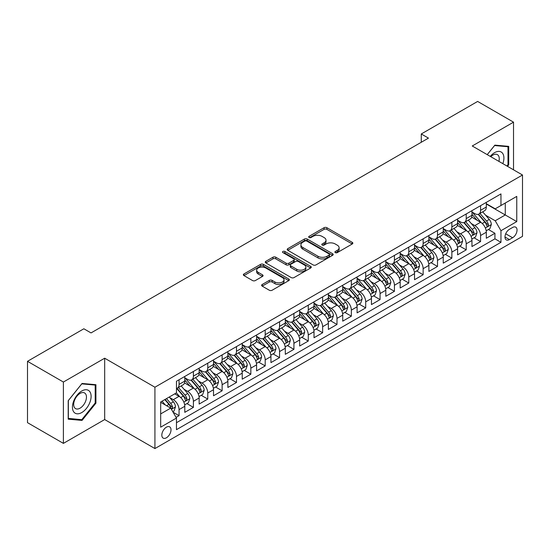 <?xml version="1.0" encoding="UTF-8"?>
<svg xmlns="http://www.w3.org/2000/svg" width="550" height="550" viewBox="0 0 550 550"><rect width="100%" height="100%" fill="white"/><g stroke="black" fill="none" stroke-linecap="round" stroke-linejoin="round"><path stroke-width="0.82" d="M335.308 252.622A1.396 0.804 0 0 0 337.281 252.622L352.254 243.973A1.994 1.148 0 0 0 352.839 243.162A1.994 1.148 0 0 0 352.254 242.351L326.886 227.7A1.994 1.148 0 0 0 324.067 227.7L309.093 236.349A1.396 0.804 0 0 0 308.688 236.919A1.396 0.804 0 0 0 309.093 237.483A1.396 0.804 0 0 0 311.066 237.483L313.005 236.369A6.38 3.685 0 0 1 322.025 236.369L324.143 237.586A6.38 3.685 0 0 1 326.006 240.192A6.38 3.685 0 0 1 324.143 242.798L322.204 243.911A1.396 0.804 0 0 0 321.791 244.482A1.396 0.804 0 0 0 322.204 245.053A1.396 0.804 0 0 0 324.177 245.053L326.116 243.932A6.38 3.685 0 0 1 335.136 243.932L337.246 245.156A6.38 3.685 0 0 1 339.116 247.761A6.38 3.685 0 0 1 337.246 250.36L335.308 251.481A1.396 0.804 0 0 0 334.902 252.051A1.396 0.804 0 0 0 335.308 252.622L335.308 251.481M166.416 437.786A6.497 3.754 120 0 0 170.658 432.059A6.497 3.754 120 0 0 169.668 426.855A6.497 3.754 120 0 0 166.416 427.178A6.497 3.754 120 0 0 162.174 432.905A6.497 3.754 120 0 0 163.164 438.109A6.497 3.754 120 0 0 166.416 437.786M262.199 284.494A1.994 1.148 0 0 0 261.614 285.312A1.994 1.148 0 0 0 262.199 286.124L269.314 290.235A1.994 1.148 0 0 0 272.133 290.235L288.764 280.631A1.994 1.148 0 0 0 289.348 279.819A1.994 1.148 0 0 0 288.764 279.001L263.395 264.357A1.994 1.148 0 0 0 260.576 264.357L243.946 273.962A1.994 1.148 0 0 0 243.361 274.773A1.994 1.148 0 0 0 243.946 275.584L252.546 280.548A1.994 1.148 0 0 0 255.365 280.548L262.481 276.444A1.994 1.148 0 0 0 263.065 275.626A1.994 1.148 0 0 0 262.481 274.814L258.218 272.353A5.335 3.08 0 0 1 256.657 270.174A5.335 3.08 0 0 1 259.944 267.334A5.335 3.08 0 0 1 265.76 268.001L282.459 277.64A5.335 3.08 0 0 1 284.02 279.819A5.335 3.08 0 0 1 280.727 282.659A5.335 3.08 0 0 1 274.918 281.992L272.133 280.39A1.994 1.148 0 0 0 269.314 280.39L262.199 284.494L262.199 286.124L269.314 282.047L269.314 280.39M104.679 358.208L63.394 382.037L27.5 361.316L27.5 422.661L63.394 443.382L104.679 419.554L154.928 448.566L154.928 387.221L104.679 358.208L104.679 419.554M513.528 169.826L513.528 122.162L472.244 145.991L522.5 175.003L154.928 387.221M513.528 122.162L477.634 101.434L421.272 133.973L421.272 142.264M27.5 361.316L83.854 328.776L91.032 332.922L428.457 138.119L421.272 133.973M313.149 264.928A1.994 1.148 0 0 0 315.968 264.928L332.599 255.324A1.994 1.148 0 0 0 333.183 254.512A1.994 1.148 0 0 0 332.599 253.701L307.23 239.051A1.994 1.148 0 0 0 304.411 239.051L287.781 248.655A1.994 1.148 0 0 0 287.196 249.466A1.994 1.148 0 0 0 287.781 250.284L313.149 264.928M283.477 252.924A1.396 0.804 0 0 1 284.886 253.117L284.886 251.46L310.681 266.351A1.994 1.148 0 0 1 311.266 267.163A1.994 1.148 0 0 1 310.681 267.981L294.051 277.578A1.994 1.148 0 0 1 291.232 277.578L265.863 262.934L265.863 261.305A1.994 1.148 0 0 0 265.279 262.123A1.994 1.148 0 0 0 265.863 262.934M265.863 261.305L272.979 257.201A1.994 1.148 0 0 1 275.798 257.201L286.089 263.141A1.994 1.148 0 0 0 288.908 263.141L293.624 260.411A1.994 1.148 0 0 0 294.209 259.6A1.994 1.148 0 0 0 293.624 258.782L282.913 252.601A1.396 0.804 0 0 1 282.507 252.031A1.396 0.804 0 0 1 283.367 251.288A1.396 0.804 0 0 1 284.886 251.46M176.069 417.374L179.053 415.656L173.092 412.218M169.703 397.574L173.305 399.658A8.119 4.689 60 0 1 179.053 409.606L184.793 406.285L184.793 412.342L193.407 407.364L186.876 403.59M184.064 389.283L187.667 391.366A8.119 4.689 60 0 1 193.407 401.314L199.155 398.001L199.155 404.051L207.769 399.073L201.231 395.306M198.419 380.992L202.022 383.075A8.119 4.689 60 0 1 207.769 393.023L213.51 389.709L213.51 395.759L222.124 390.789L215.593 387.014M212.774 372.707L216.384 374.784A8.119 4.689 60 0 1 222.124 384.732L227.872 381.418L227.872 387.468L236.486 382.498L229.948 378.723M227.136 364.416L230.739 366.499A8.119 4.689 60 0 1 236.486 376.447L242.227 373.127L242.227 379.184L250.841 374.206L244.31 370.432M241.491 356.125L245.101 358.208A8.119 4.689 60 0 1 250.841 368.156L256.589 364.842L256.589 370.893L265.203 365.915L258.665 362.147M255.853 347.834L259.456 349.917A8.119 4.689 60 0 1 265.203 359.865L270.944 356.551L270.944 362.601L279.558 357.631L273.027 353.856M270.208 339.549L273.817 341.626A8.119 4.689 60 0 1 279.558 351.574L285.299 348.26L285.299 354.31L293.92 349.339L287.382 345.565M284.57 331.258L288.173 333.341A8.119 4.689 60 0 1 293.92 343.289L299.661 339.969L299.661 346.019L308.275 341.048L301.744 337.274M298.925 322.967L302.534 325.05A8.119 4.689 60 0 1 308.275 334.998L314.016 331.678L314.016 337.734L322.63 332.757L316.099 328.989M313.287 314.676L316.889 316.759A8.119 4.689 60 0 1 322.63 326.707L328.377 323.393L328.377 329.443L336.992 324.466L330.461 320.698M327.642 306.391L331.251 308.468A8.119 4.689 60 0 1 336.992 318.416L342.732 315.102L342.732 321.152L351.347 316.181L344.816 312.407M342.004 298.1L345.606 300.183A8.119 4.689 60 0 1 351.347 310.124L357.094 306.811L357.094 312.861L365.709 307.89L359.178 304.116M356.359 289.809L359.968 291.892A8.119 4.689 60 0 1 365.709 301.84L371.449 298.519L371.449 304.576L380.064 299.599L373.533 295.831M370.721 281.518L374.323 283.601A8.119 4.689 60 0 1 380.064 293.549L385.811 290.235L385.811 296.285L394.426 291.308L387.894 287.54M385.076 273.226L388.678 275.309A8.119 4.689 60 0 1 394.426 285.257L400.166 281.944L400.166 287.994L408.781 283.023L402.249 279.249M399.438 264.942L403.04 267.018A8.119 4.689 60 0 1 408.781 276.966L414.528 273.653L414.528 279.702L423.143 274.732L416.611 270.957M413.793 256.651L417.395 258.734A8.119 4.689 60 0 1 423.143 268.682L428.883 265.361L428.883 271.418L437.498 266.441L430.966 262.666M428.154 248.359L431.757 250.442A8.119 4.689 60 0 1 437.498 260.391L443.245 257.077L443.245 263.127L451.859 258.149L445.321 254.382M442.509 240.068L446.112 242.151A8.119 4.689 60 0 1 451.859 252.099L457.6 248.786L457.6 254.836L466.214 249.865L459.683 246.091M456.864 231.784L460.474 233.86A8.119 4.689 60 0 1 466.214 243.808L471.962 240.494L471.962 246.544L480.576 241.574L480.576 235.524A8.119 4.689 -120 0 0 474.829 225.576L471.226 223.492M474.038 237.799L480.576 241.574M184.793 406.285A8.119 4.689 -120 0 0 179.053 396.337L174.742 393.855M199.155 398.001A8.119 4.689 -120 0 0 193.407 388.053L184.532 382.924M213.51 389.709A8.119 4.689 -120 0 0 207.769 379.761L198.887 374.632M227.872 381.418A8.119 4.689 -120 0 0 222.124 371.47L213.249 366.341M242.227 373.127A8.119 4.689 -120 0 0 236.486 363.179L227.604 358.057M256.589 364.842A8.119 4.689 -120 0 0 250.841 354.894L241.966 349.766M270.944 356.551A8.119 4.689 -120 0 0 265.203 346.603L256.321 341.474M285.299 348.26A8.119 4.689 -120 0 0 279.558 338.312L270.683 333.183M299.661 339.969A8.119 4.689 -120 0 0 293.92 330.021L285.038 324.899M314.016 331.678A8.119 4.689 -120 0 0 308.275 321.736L299.393 316.607M328.377 323.393A8.119 4.689 -120 0 0 322.63 313.445L313.754 308.316M342.732 315.102A8.119 4.689 -120 0 0 336.992 305.154L328.109 300.025M357.094 306.811A8.119 4.689 -120 0 0 351.347 296.863L342.471 291.741M371.449 298.519A8.119 4.689 -120 0 0 365.709 288.571L356.826 283.449M385.811 290.235A8.119 4.689 -120 0 0 380.064 280.287L371.188 275.158M400.166 281.944A8.119 4.689 -120 0 0 394.426 271.996L385.543 266.867M414.528 273.653A8.119 4.689 -120 0 0 408.781 263.704L399.905 258.576M428.883 265.361A8.119 4.689 -120 0 0 423.143 255.413L414.26 250.291M443.245 257.077A8.119 4.689 -120 0 0 437.498 247.129L428.622 242M457.6 248.786A8.119 4.689 -120 0 0 451.859 238.837L442.977 233.709M471.962 240.494A8.119 4.689 -120 0 0 466.214 230.546L457.339 225.417M512.593 227.48L509.431 229.302A6.298 3.637 120 0 0 505.319 234.85A6.298 3.637 120 0 0 506.289 239.896A6.298 3.637 120 0 0 509.431 239.58L512.593 237.758A6.298 3.637 120 0 0 516.704 232.21A6.298 3.637 120 0 0 515.742 227.171A6.298 3.637 120 0 0 512.593 227.48M154.928 448.566L522.5 236.349L522.5 175.003M160.676 413.916L170.72 408.114L176.468 418.062L176.468 429.667L500.961 242.316L500.961 230.711L495.22 220.763L485.581 215.201M176.468 418.062L160.676 427.178L160.676 401.974L176.468 392.858L176.468 381.253L500.961 193.909L500.961 205.514L516.759 196.391L516.759 221.595L500.961 230.711M184.793 377.768L187.667 379.431A8.119 4.689 60 0 0 191.73 379.83L197.471 376.516A8.119 4.689 -120 0 0 199.155 372.797L199.155 368.156M199.155 369.483L202.022 371.14A8.119 4.689 60 0 0 206.085 371.539L211.826 368.225A8.119 4.689 -120 0 0 213.51 364.506L213.51 359.865M213.51 361.192L216.384 362.849A8.119 4.689 60 0 0 220.447 363.254L226.188 359.934A8.119 4.689 -120 0 0 227.872 356.214L227.872 351.574M227.872 352.901L230.739 354.558A8.119 4.689 60 0 0 234.802 354.963L240.542 351.649A8.119 4.689 -120 0 0 242.227 347.93L242.227 343.282M242.227 344.609L245.101 346.273A8.119 4.689 60 0 0 249.157 346.672L254.904 343.358A8.119 4.689 -120 0 0 256.589 339.639L256.589 334.998M256.589 336.325L259.456 337.982A8.119 4.689 60 0 0 263.519 338.381L269.259 335.067A8.119 4.689 -120 0 0 270.944 331.347L270.944 326.707M270.944 328.034L273.817 329.691A8.119 4.689 60 0 0 277.874 330.096L283.621 326.776A8.119 4.689 -120 0 0 285.299 323.056L285.299 318.416M285.299 319.743L288.173 321.399A8.119 4.689 60 0 0 292.236 321.805L297.976 318.484A8.119 4.689 -120 0 0 299.661 314.772L299.661 310.124M299.661 311.451L302.534 313.115A8.119 4.689 60 0 0 306.591 313.514L312.338 310.2A8.119 4.689 -120 0 0 314.016 306.481L314.016 301.84M314.016 303.167L316.889 304.824A8.119 4.689 60 0 0 320.952 305.222L326.693 301.909A8.119 4.689 -120 0 0 328.377 298.189L328.377 293.549M328.377 294.876L331.251 296.532A8.119 4.689 60 0 0 335.308 296.931L341.055 293.618A8.119 4.689 -120 0 0 342.732 289.898L342.732 285.257M342.732 286.584L345.606 288.241A8.119 4.689 60 0 0 349.669 288.647L355.41 285.326A8.119 4.689 -120 0 0 357.094 281.614L357.094 276.966M357.094 278.293L359.968 279.95A8.119 4.689 60 0 0 364.024 280.356L369.772 277.042A8.119 4.689 -120 0 0 371.449 273.322L371.449 268.682M371.449 270.009L374.323 271.666A8.119 4.689 60 0 0 378.386 272.064L384.127 268.751A8.119 4.689 -120 0 0 385.811 265.031L385.811 260.391M385.811 261.718L388.678 263.374A8.119 4.689 60 0 0 392.741 263.773L398.489 260.459A8.119 4.689 -120 0 0 400.166 256.74L400.166 252.099M400.166 253.426L403.04 255.083A8.119 4.689 60 0 0 407.103 255.489L412.844 252.168A8.119 4.689 -120 0 0 414.528 248.456L414.528 243.808M414.528 245.135L417.395 246.792A8.119 4.689 60 0 0 421.458 247.197L427.199 243.884A8.119 4.689 -120 0 0 428.883 240.164L428.883 235.517M428.883 236.844L431.757 238.508A8.119 4.689 60 0 0 435.82 238.906L441.561 235.593A8.119 4.689 -120 0 0 443.245 231.873L443.245 227.232M443.245 228.559L446.112 230.216A8.119 4.689 60 0 0 450.175 230.615L455.916 227.301A8.119 4.689 -120 0 0 457.6 223.582L457.6 218.941M457.6 220.268L460.474 221.925A8.119 4.689 60 0 0 464.537 222.331L470.277 219.01A8.119 4.689 -120 0 0 471.962 215.291L471.962 210.65M176.468 422.703L494.931 238.837L494.931 233.282L486.317 238.253L486.317 232.203A8.119 4.689 -120 0 0 480.576 222.255L471.694 217.133M471.962 211.977L474.829 213.634A8.119 4.689 -120 0 0 478.892 214.039A8.119 4.689 -120 0 0 480.576 210.32L480.576 205.679M478.892 214.039L484.632 210.726A8.119 4.689 -120 0 0 486.317 207.006L486.317 202.359M179.053 379.761L179.053 384.402A8.119 4.689 60 0 1 177.368 388.121A8.119 4.689 60 0 1 176.468 388.451M177.368 388.121L183.116 384.808A8.119 4.689 -120 0 0 184.793 381.088L184.793 376.447M193.407 371.47L193.407 376.111A8.119 4.689 60 0 1 191.73 379.83M207.769 363.179L207.769 367.826A8.119 4.689 60 0 1 206.085 371.539M222.124 354.894L222.124 359.535A8.119 4.689 60 0 1 220.447 363.254M236.486 346.603L236.486 351.244A8.119 4.689 60 0 1 234.802 354.963M250.841 338.312L250.841 342.952A8.119 4.689 60 0 1 249.157 346.672M265.203 330.021L265.203 334.661A8.119 4.689 60 0 1 263.519 338.381M279.558 321.729L279.558 326.377A8.119 4.689 60 0 1 277.874 330.096M293.92 313.445L293.92 318.086A8.119 4.689 60 0 1 292.236 321.805M308.275 305.154L308.275 309.794A8.119 4.689 60 0 1 306.591 313.514M322.63 296.863L322.63 301.503A8.119 4.689 60 0 1 320.952 305.222M336.992 288.571L336.992 293.219A8.119 4.689 60 0 1 335.308 296.931M351.347 280.287L351.347 284.928A8.119 4.689 60 0 1 349.669 288.647M365.709 271.996L365.709 276.636A8.119 4.689 60 0 1 364.024 280.356M380.064 263.704L380.064 268.345A8.119 4.689 60 0 1 378.386 272.064M394.426 255.413L394.426 260.061A8.119 4.689 60 0 1 392.741 263.773M408.781 247.129L408.781 251.769A8.119 4.689 60 0 1 407.103 255.489M423.143 238.837L423.143 243.478A8.119 4.689 60 0 1 421.458 247.197M437.498 230.546L437.498 235.187A8.119 4.689 60 0 1 435.82 238.906M451.859 222.255L451.859 226.903A8.119 4.689 60 0 1 450.175 230.615M466.214 213.964L466.214 218.611A8.119 4.689 60 0 1 464.537 222.331M466.214 243.808L466.214 249.865M451.859 252.099L451.859 258.149M437.498 260.391L437.498 266.441M423.143 268.682L423.143 274.732M408.781 276.966L408.781 283.023M394.426 285.257L394.426 291.308M380.064 293.549L380.064 299.599M365.709 301.84L365.709 307.89M351.347 310.124L351.347 316.181M336.992 318.416L336.992 324.466M322.63 326.707L322.63 332.757M308.275 334.998L308.275 341.048M293.92 343.289L293.92 349.339M279.558 351.574L279.558 357.631M265.203 359.865L265.203 365.915M250.841 368.156L250.841 374.206M236.486 376.447L236.486 382.498M222.124 384.732L222.124 390.789M207.769 393.023L207.769 399.073M193.407 401.314L193.407 407.364M179.053 409.606L179.053 415.656M170.72 408.114L160.676 402.311M495.22 220.763L505.271 214.961L505.271 203.026L516.759 196.391M486.317 204.022L516.759 221.595M486.317 203.686L495.22 208.828L500.961 205.514M63.394 382.037L63.394 443.382M488.4 229.508L494.931 233.282M494.931 238.837L500.961 242.316M507.506 166.347L508.716 164.849L508.716 146.369L494.862 145.131L487.217 154.639M68.207 419.169L82.06 420.406L95.92 403.171L95.92 384.697L82.06 383.46L68.207 400.696L68.207 419.169M508.001 164.429L508.716 164.849M95.198 402.758L95.92 403.171M80.596 419.567L82.06 420.406M335.864 252.814L337.246 252.024A6.38 3.685 0 0 0 339.116 249.418L339.116 247.761M326.006 240.192L326.006 241.849A6.38 3.685 0 0 1 324.143 244.454L322.761 245.252M352.227 243.994L326.886 229.357A1.994 1.148 0 0 0 324.067 229.357L309.65 237.683M332.571 255.344L307.23 240.708A1.994 1.148 0 0 0 304.411 240.708L287.808 250.298M329.072 255.083A1.396 0.804 0 0 0 329.484 254.512A1.396 0.804 0 0 0 329.072 253.942L306.804 241.086A1.396 0.804 0 0 0 304.831 241.086L302.789 242.268A6.38 3.685 0 0 0 300.919 244.874A6.38 3.685 0 0 0 302.789 247.472L318.01 256.259A6.38 3.685 0 0 0 327.03 256.259L329.072 255.083L329.072 256.74A1.396 0.804 0 0 0 329.484 256.169L329.484 254.512M300.919 244.874L300.919 246.531A6.38 3.685 0 0 0 302.789 249.129L302.789 247.472M329.072 256.74L327.03 257.923A6.38 3.685 0 0 1 318.01 257.923L302.789 249.129M265.891 262.948L272.979 258.857L272.979 257.201M294.209 259.6L294.209 261.257A1.994 1.148 0 0 1 293.624 262.068L288.908 264.798A1.994 1.148 0 0 1 286.089 264.798L275.798 258.857A1.994 1.148 0 0 0 272.979 258.857M284.886 253.117L310.654 267.994M296.766 269.301A5.335 3.08 0 0 0 302.576 269.968A5.335 3.08 0 0 0 305.862 267.128A5.335 3.08 0 0 0 304.301 264.949L298.416 261.553A1.994 1.148 0 0 0 295.597 261.553L290.881 264.275A1.994 1.148 0 0 0 290.297 265.093A1.994 1.148 0 0 0 290.881 265.904L296.766 269.301L296.766 270.957A5.335 3.08 0 0 0 302.576 271.624A5.335 3.08 0 0 0 305.862 268.785L305.862 267.128M290.297 265.093L290.297 266.75A1.994 1.148 0 0 0 290.881 267.561L290.881 265.904M296.766 270.957L290.881 267.561M284.02 279.819L284.02 281.476A5.335 3.08 0 0 1 280.727 284.322A5.335 3.08 0 0 1 274.918 283.656L272.133 282.047A1.994 1.148 0 0 0 269.314 282.047M256.657 270.174L256.657 271.831A5.335 3.08 0 0 0 258.218 274.01L258.218 272.353M262.453 276.457L258.218 274.01M288.764 279.001L288.764 280.631L263.395 266.014A1.994 1.148 0 0 0 260.576 266.014L243.973 275.605M486.193 230.78L489.906 228.642L491.342 224.496A5.383 3.107 -120 0 0 489.246 219.443L482.687 211.846M481.374 222.784L473.591 213.771A15.531 8.972 -120 0 0 471.962 212.066M477.104 220.254L472.752 215.215A12.891 7.446 -120 0 0 471.962 214.349M478.163 214.328L484.797 222.014A5.383 3.107 60 0 1 486.716 225.72L487.107 226.359L487.829 226.256L488.434 224.723A5.383 3.107 -120 0 0 486.516 221.018L479.957 213.421M478.548 214.204L485.678 222.461A2.743 1.581 60 0 1 486.372 223.534L488.434 224.723M502.844 163.659A13.2 7.617 120 0 0 494.574 152.666A13.2 7.617 120 0 0 490.249 156.386M498.912 161.391A9.034 5.218 120 0 0 497.393 154.632A9.034 5.218 120 0 0 492.876 155.086A9.034 5.218 120 0 0 490.786 156.695M487.252 154.653L494.574 145.544L508.001 146.74L508.001 164.642L506.908 166.004M507.107 146.224L508.001 146.74M89.856 402.49A13.2 7.617 120 0 0 86.439 389.744A13.2 7.617 120 0 0 73.693 401.046A13.2 7.617 120 0 0 77.11 413.799A13.2 7.617 120 0 0 89.856 402.49M85.608 401.28A9.034 5.218 120 0 0 84.59 392.961A9.034 5.218 120 0 0 74.539 400.297A9.034 5.218 120 0 0 75.556 408.616A9.034 5.218 120 0 0 85.608 401.28M68.351 418.467L68.351 400.572L81.771 383.873L95.198 385.069L95.198 402.971L81.771 419.671L68.207 418.385M94.311 384.553L95.198 385.069M471.838 239.071L475.551 236.933L476.981 232.788A5.383 3.107 -120 0 0 474.891 227.734L468.325 220.137M467.012 231.069L459.236 222.062A15.531 8.972 -120 0 0 457.6 220.357M462.749 228.546L458.397 223.506A12.891 7.446 -120 0 0 457.6 222.64M463.801 222.619L470.436 230.299A5.383 3.107 60 0 1 472.354 234.011L472.746 234.644L473.474 234.548L474.079 233.014A5.383 3.107 -120 0 0 472.161 229.309L465.603 221.712M464.193 222.496L471.322 230.752A2.743 1.581 60 0 1 472.01 231.818L474.079 233.014M457.483 247.363L461.189 245.218L462.626 241.072A5.383 3.107 -120 0 0 460.529 236.019L453.97 228.429M452.657 239.36L444.874 230.354A15.531 8.972 -120 0 0 443.245 228.649M448.388 236.837L444.036 231.798A12.891 7.446 -120 0 0 443.245 230.931M449.446 230.911L456.081 238.59A5.383 3.107 60 0 1 457.999 242.296L458.391 242.935L459.119 242.832L459.717 241.306A5.383 3.107 -120 0 0 457.799 237.6L451.241 230.003M449.831 230.787L456.961 239.037A2.743 1.581 60 0 1 457.655 240.109L459.717 241.306M443.121 255.654L446.834 253.509L448.271 249.363A5.383 3.107 -120 0 0 446.174 244.31L439.615 236.713M438.295 247.651L430.519 238.645A15.531 8.972 -120 0 0 428.883 236.933M434.033 245.121L429.681 240.082A12.891 7.446 -120 0 0 428.883 239.216M435.084 239.202L441.719 246.881A5.383 3.107 60 0 1 443.637 250.587L444.029 251.226L444.757 251.123L445.362 249.597A5.383 3.107 -120 0 0 443.444 245.884L436.886 238.294M435.476 239.071L442.606 247.328A2.743 1.581 60 0 1 443.293 248.401L445.362 249.597M428.766 263.938L432.472 261.8L433.909 257.654A5.383 3.107 -120 0 0 431.812 252.601L425.253 245.004M423.94 255.942L416.158 246.936A15.531 8.972 -120 0 0 414.528 245.224M419.671 253.413L415.319 248.373A12.891 7.446 -120 0 0 414.528 247.507M420.729 247.486L427.364 255.173A5.383 3.107 60 0 1 429.282 258.878L429.674 259.518L430.402 259.414L431.007 257.881A5.383 3.107 -120 0 0 429.082 254.176L422.524 246.579M421.114 247.363L428.251 255.619A2.743 1.581 60 0 1 428.938 256.692L431.007 257.881M414.404 272.229L418.117 270.091L419.554 265.946A5.383 3.107 -120 0 0 417.457 260.893L410.898 253.296M409.578 264.234L401.803 255.221A15.531 8.972 -120 0 0 400.166 253.516M405.316 261.704L400.964 256.664A12.891 7.446 -120 0 0 400.166 255.798M406.368 255.778L413.002 263.464A5.383 3.107 60 0 1 414.92 267.169L415.312 267.809L416.041 267.706L416.646 266.173A5.383 3.107 -120 0 0 414.728 262.467L408.169 254.87M406.759 255.654L413.889 263.911A2.743 1.581 60 0 1 414.583 264.983L416.646 266.173M400.049 280.521L403.755 278.376L405.192 274.23A5.383 3.107 -120 0 0 403.095 269.184L396.536 261.587M395.223 272.518L387.441 263.512A15.531 8.972 -120 0 0 385.811 261.807M390.954 269.995L386.602 264.956A12.891 7.446 -120 0 0 385.811 264.089M392.013 264.069L398.647 271.748A5.383 3.107 60 0 1 400.565 275.461L400.957 276.093L401.686 275.99L402.291 274.464A5.383 3.107 -120 0 0 400.373 270.758L393.807 263.161M392.397 263.945L399.534 272.195A2.743 1.581 60 0 1 400.221 273.268L402.291 274.464M385.688 288.812L389.4 286.667L390.837 282.521A5.383 3.107 -120 0 0 388.74 277.468L382.181 269.878M380.861 280.809L373.086 271.803A15.531 8.972 -120 0 0 371.449 270.091M376.599 278.279L372.247 273.247A12.891 7.446 -120 0 0 371.449 272.381M377.651 272.36L384.285 280.039A5.383 3.107 60 0 1 386.203 283.745L386.595 284.384L387.324 284.281L387.929 282.755A5.383 3.107 -120 0 0 386.011 279.043L379.452 271.452M378.043 272.229L385.172 280.486A2.743 1.581 60 0 1 385.866 281.559L387.929 282.755M371.332 297.096L375.038 294.958L376.475 290.812A5.383 3.107 -120 0 0 374.378 285.759L367.819 278.163M366.506 289.101L358.724 280.094A15.531 8.972 -120 0 0 357.094 278.382M362.237 286.571L357.885 281.531A12.891 7.446 -120 0 0 357.094 280.665M363.296 280.644L369.93 288.331A5.383 3.107 60 0 1 371.848 292.036L372.24 292.676L372.969 292.572L373.574 291.039A5.383 3.107 -120 0 0 371.656 287.334L365.09 279.737M363.688 280.521L370.817 288.778A2.743 1.581 60 0 1 371.504 289.85L373.574 291.039M356.971 305.387L360.683 303.249L362.12 299.104A5.383 3.107 -120 0 0 360.023 294.051L353.464 286.454M352.151 297.392L344.369 288.379A15.531 8.972 -120 0 0 342.732 286.674M347.882 294.862L343.53 289.822A12.891 7.446 -120 0 0 342.732 288.956M348.934 288.936L355.568 296.622A5.383 3.107 60 0 1 357.493 300.327L357.878 300.967L358.607 300.864L359.212 299.331A5.383 3.107 -120 0 0 357.294 295.625L350.735 288.028M349.326 288.812L356.455 297.069A2.743 1.581 60 0 1 357.149 298.141L359.212 299.331M342.616 313.679L346.321 311.534L347.758 307.395A5.383 3.107 -120 0 0 345.661 302.342L339.103 294.745M337.789 305.676L330.007 296.67A15.531 8.972 -120 0 0 328.377 294.965M333.52 303.153L329.168 298.114A12.891 7.446 -120 0 0 328.377 297.248M334.579 297.227L341.213 304.906A5.383 3.107 60 0 1 343.131 308.619L343.523 309.251L344.252 309.148L344.857 307.622A5.383 3.107 -120 0 0 342.939 303.916L336.373 296.319M334.971 297.103L342.1 305.353A2.743 1.581 60 0 1 342.788 306.426L344.857 307.622M328.254 321.97L331.966 319.825L333.403 315.679A5.383 3.107 -120 0 0 331.306 310.626L324.748 303.036M323.434 313.968L315.652 304.961A15.531 8.972 -120 0 0 314.016 303.256M319.165 311.438L314.813 306.405A12.891 7.446 -120 0 0 314.016 305.539M320.217 305.518L326.858 313.197A5.383 3.107 60 0 1 328.776 316.903L329.168 317.543L329.89 317.439L330.495 315.913A5.383 3.107 -120 0 0 328.577 312.201L322.018 304.611M320.609 305.387L327.738 313.644A2.743 1.581 60 0 1 328.433 314.717L330.495 315.913M313.899 330.261L317.611 328.116L319.041 323.971A5.383 3.107 -120 0 0 316.951 318.918L310.386 311.321M309.072 322.259L301.29 313.252A15.531 8.972 -120 0 0 299.661 311.541M304.803 319.729L300.451 314.689A12.891 7.446 -120 0 0 299.661 313.823M305.862 313.803L312.496 321.489A5.383 3.107 60 0 1 314.414 325.194L314.806 325.834L315.535 325.731L316.14 324.197A5.383 3.107 -120 0 0 314.222 320.492L307.656 312.895M306.254 313.679L313.383 321.936A2.743 1.581 60 0 1 314.071 323.008L316.14 324.197M299.537 338.546L303.249 336.407L304.686 332.262A5.383 3.107 -120 0 0 302.589 327.209L296.031 319.612M294.718 330.55L286.935 321.537A15.531 8.972 -120 0 0 285.299 319.832M290.448 328.02L286.096 322.981A12.891 7.446 -120 0 0 285.299 322.114M291.5 322.094L298.141 329.78A5.383 3.107 60 0 1 300.059 333.486L300.451 334.125L301.173 334.022L301.778 332.489A5.383 3.107 -120 0 0 299.86 328.783L293.301 321.186M291.892 321.97L299.021 330.227A2.743 1.581 60 0 1 299.716 331.299L301.778 332.489M285.182 346.837L288.894 344.699L290.324 340.553A5.383 3.107 -120 0 0 288.234 335.5L281.669 327.903M280.356 338.834L272.573 329.828A15.531 8.972 -120 0 0 270.944 328.123M276.093 336.311L271.741 331.272A12.891 7.446 -120 0 0 270.944 330.406M277.145 330.385L283.779 338.064A5.383 3.107 60 0 1 285.697 341.777L286.089 342.409L286.818 342.313L287.423 340.78A5.383 3.107 -120 0 0 285.505 337.074L278.946 329.478M277.537 330.261L284.666 338.511A2.743 1.581 60 0 1 285.354 339.584L287.423 340.78M270.82 355.128L274.532 352.983L275.969 348.837A5.383 3.107 -120 0 0 273.873 343.784L267.314 336.194M266.001 347.126L258.218 338.119A15.531 8.972 -120 0 0 256.589 336.414M261.731 344.603L257.379 339.563A12.891 7.446 -120 0 0 256.589 338.697M262.79 338.676L269.424 346.356A5.383 3.107 60 0 1 271.343 350.061L271.734 350.701L272.456 350.597L273.061 349.071A5.383 3.107 -120 0 0 271.143 345.366L264.584 337.769M263.175 338.553L270.304 346.803A2.743 1.581 60 0 1 270.999 347.875L273.061 349.071M256.465 363.419L260.178 361.274L261.607 357.129A5.383 3.107 -120 0 0 259.518 352.076L252.952 344.479M251.639 355.417L243.863 346.411A15.531 8.972 -120 0 0 242.227 344.699M247.376 352.887L243.024 347.847A12.891 7.446 -120 0 0 242.227 346.981M248.428 346.968L255.062 354.647A5.383 3.107 60 0 1 256.981 358.353L257.373 358.992L258.101 358.889L258.706 357.356A5.383 3.107 -120 0 0 256.788 353.65L250.229 346.06M248.82 346.837L255.949 355.094A2.743 1.581 60 0 1 256.637 356.166L258.706 357.356M242.11 371.704L245.816 369.566L247.252 365.42A5.383 3.107 -120 0 0 245.156 360.367L238.597 352.77M237.284 363.708L229.501 354.702A15.531 8.972 -120 0 0 227.872 352.99M233.014 361.178L228.663 356.139A12.891 7.446 -120 0 0 227.872 355.272M234.073 355.252L240.708 362.938A5.383 3.107 60 0 1 242.626 366.644L243.018 367.283L243.739 367.18L244.344 365.647A5.383 3.107 -120 0 0 242.426 361.941L235.867 354.344M234.458 355.128L241.587 363.385A2.743 1.581 60 0 1 242.282 364.457L244.344 365.647M227.748 379.995L231.461 377.857L232.891 373.711A5.383 3.107 -120 0 0 230.801 368.658L224.235 361.061M222.922 371.993L215.146 362.986A15.531 8.972 -120 0 0 213.51 361.281M218.659 369.469L214.308 364.43A12.891 7.446 -120 0 0 213.51 363.564M219.711 363.543L226.346 371.229A5.383 3.107 60 0 1 228.264 374.935L228.656 375.567L229.384 375.471L229.989 373.938A5.383 3.107 -120 0 0 228.071 370.232L221.512 362.636M220.103 363.419L227.232 371.676A2.743 1.581 60 0 1 227.92 372.749L229.989 373.938M213.393 388.286L217.099 386.141L218.536 381.996A5.383 3.107 -120 0 0 216.439 376.949L209.88 369.353M208.567 380.284L200.784 371.277A15.531 8.972 -120 0 0 199.155 369.572M204.298 377.761L199.946 372.721A12.891 7.446 -120 0 0 199.155 371.855M205.356 371.834L211.991 379.514A5.383 3.107 60 0 1 213.909 383.219L214.301 383.859L215.029 383.756L215.627 382.229A5.383 3.107 -120 0 0 213.709 378.524L207.151 370.927M205.741 371.711L212.871 379.961A2.743 1.581 60 0 1 213.565 381.033L215.627 382.229M199.031 396.578L202.744 394.433L204.181 390.287A5.383 3.107 -120 0 0 202.084 385.234L195.525 377.637M194.205 388.575L186.429 379.569A15.531 8.972 -120 0 0 184.793 377.857M189.942 386.045L185.591 381.013A12.891 7.446 -120 0 0 184.793 380.146M190.994 380.126L197.629 387.805A5.383 3.107 60 0 1 199.547 391.511L199.939 392.15L200.667 392.047L201.272 390.521A5.383 3.107 -120 0 0 199.354 386.808L192.796 379.218M191.386 379.995L198.516 388.252A2.743 1.581 60 0 1 199.203 389.324L201.272 390.521M184.676 404.862L188.382 402.724L189.819 398.578A5.383 3.107 -120 0 0 187.722 393.525L181.163 385.928M179.85 396.866L176.413 392.886M175.581 394.336L175.024 393.69M176.639 388.41L183.274 396.096A5.383 3.107 60 0 1 185.192 399.802L185.584 400.441L186.312 400.338L186.917 398.805A5.383 3.107 -120 0 0 184.992 395.099L178.434 387.502M177.024 388.286L184.161 396.543A2.743 1.581 60 0 1 184.848 397.616L186.917 398.805M172.803 411.716L174.027 411.015L175.464 406.869A5.383 3.107 -120 0 0 173.367 401.816L169.235 397.031M165.378 405.027L162.058 401.177M161.226 402.627L160.676 401.988M164.787 399.603L168.912 404.388A5.383 3.107 60 0 1 170.83 408.093L171.222 408.732L171.951 408.629L172.556 407.096A5.383 3.107 -120 0 0 170.637 403.391L166.506 398.606M165.117 399.41L169.799 404.834A2.743 1.581 60 0 1 170.493 405.907L172.556 407.096M173.305 399.658L179.053 396.337M187.667 391.366L193.407 388.053M202.022 383.075L207.769 379.761M216.384 374.784L222.124 371.47M230.739 366.499L236.486 363.179M245.101 358.208L250.841 354.894M259.456 349.917L265.203 346.603M273.817 341.626L279.558 338.312M288.173 333.341L293.92 330.021M302.534 325.05L308.275 321.736M316.889 316.759L322.63 313.445M331.251 308.468L336.992 305.154M345.606 300.183L351.347 296.863M359.968 291.892L365.709 288.571M374.323 283.601L380.064 280.287M388.678 275.309L394.426 271.996M403.04 267.018L408.781 263.704M417.395 258.734L423.143 255.413M431.757 250.442L437.498 247.129M446.112 242.151L451.859 238.837M460.474 233.86L466.214 230.546M474.829 225.576L480.576 222.255M480.576 210.32L486.317 207.006M179.053 384.402L184.793 381.088M193.407 376.111L199.155 372.797M207.769 367.826L213.51 364.506M222.124 359.535L227.872 356.214M236.486 351.244L242.227 347.93M250.841 342.952L256.589 339.639M265.203 334.661L270.944 331.347M279.558 326.377L285.299 323.056M293.92 318.086L299.661 314.772M308.275 309.794L314.016 306.481M322.63 301.503L328.377 298.189M336.992 293.219L342.732 289.898M351.347 284.928L357.094 281.614M365.709 276.636L371.449 273.322M380.064 268.345L385.811 265.031M394.426 260.061L400.166 256.74M408.781 251.769L414.528 248.456M423.143 243.478L428.883 240.164M437.498 235.187L443.245 231.873M451.859 226.903L457.6 223.582M466.214 218.611L471.962 215.291M480.576 235.524L486.317 232.203M505.704 233.784L512.593 237.758M504.982 237.016L509.431 239.58M337.246 252.024L337.246 250.36M322.204 245.053L322.204 243.911M324.143 244.454L324.143 242.798M309.093 237.483L309.093 236.349M324.067 229.357L324.067 227.7M326.886 229.357L326.886 227.7M352.254 243.973L352.254 242.351M287.781 250.284L287.781 248.655M304.411 240.708L304.411 239.051M307.23 240.708L307.23 239.051M332.599 255.324L332.599 253.701M318.01 257.923L318.01 256.259M327.03 257.923L327.03 256.259M275.798 258.857L275.798 257.201M286.089 264.798L286.089 263.141M288.908 264.798L288.908 263.141M293.624 262.068L293.624 260.411M310.681 267.981L310.681 266.351M272.133 282.047L272.133 280.39M274.918 283.656L274.918 281.992M262.481 276.444L262.481 274.814M243.946 275.584L243.946 273.962M260.576 266.014L260.576 264.357M263.395 266.014L263.395 264.357M485.375 228.023L491.308 224.599M473.591 213.771L474.334 213.345M486.516 221.018L489.246 219.443M482.226 223.492L484.797 222.014M471.02 236.314L476.946 232.891M459.236 222.062L459.972 221.636M472.161 229.309L474.891 227.734M467.871 231.784L470.436 230.299M456.658 244.606L462.591 241.175M444.874 230.354L445.617 229.928M457.799 237.6L460.529 236.019M453.509 240.075L456.081 238.59M442.303 252.89L448.229 249.466M430.519 238.645L431.255 238.219M443.444 245.884L446.174 244.31M439.154 248.366L441.719 246.881M427.941 261.181L433.874 257.757M416.158 246.936L416.9 246.503M429.082 254.176L431.812 252.601M424.799 256.651L427.364 255.173M413.586 269.472L419.513 266.049M401.803 255.221L402.538 254.794M414.728 262.467L417.457 260.893M410.438 264.942L413.002 263.464M399.224 277.764L405.158 274.34M387.441 263.512L388.183 263.086M400.373 270.758L403.095 269.184M396.082 273.233L398.647 271.748M384.869 286.048L390.803 282.624M373.086 271.803L373.821 271.377M386.011 279.043L388.74 277.468M381.721 281.524L384.285 280.039M370.507 294.339L376.441 290.916M358.724 280.094L359.466 279.661M371.656 287.334L374.378 285.759M367.366 289.809L369.93 288.331M356.152 302.631L362.086 299.207M344.369 288.379L345.104 287.952M357.294 295.625L360.023 294.051M353.004 298.1L355.568 296.622M341.791 310.922L347.724 307.498M330.007 296.67L330.749 296.244M342.939 303.916L345.661 302.342M338.649 306.391L341.213 304.906M327.436 319.206L333.369 315.782M315.652 304.961L316.387 304.535M328.577 312.201L331.306 310.626M324.287 314.683L326.858 313.197M313.074 327.498L319.007 324.074M301.29 313.252L302.032 312.826M314.222 320.492L316.951 318.918M309.932 322.967L312.496 321.489M298.719 335.789L304.652 332.365M286.935 321.537L287.678 321.111M299.86 328.783L302.589 327.209M295.57 331.258L298.141 329.78M284.364 344.08L290.29 340.656M272.573 329.828L273.316 329.402M285.505 337.074L288.234 335.5M281.215 339.549L283.779 338.064M270.002 352.371L275.935 348.941M258.218 338.119L258.961 337.693M271.143 345.366L273.873 343.784M266.853 347.841L269.424 346.356M255.647 360.656L261.573 357.232M243.863 346.411L244.599 345.984M256.788 353.65L259.518 352.076M252.498 356.132L255.062 354.647M241.285 368.947L247.218 365.523M229.501 354.702L230.244 354.269M242.426 361.941L245.156 360.367M238.136 364.416L240.708 362.938M226.93 377.238L232.856 373.814M215.146 362.986L215.882 362.56M228.071 370.232L230.801 368.658M223.781 372.707L226.346 371.229M212.568 385.529L218.501 382.106M200.784 371.277L201.527 370.851M213.709 378.524L216.439 376.949M209.419 380.999L211.991 379.514M198.213 393.814L204.139 390.39M186.429 379.569L187.165 379.143M199.354 386.808L202.084 385.234M195.064 389.29L197.629 387.805M183.851 402.105L189.784 398.681M184.992 395.099L187.722 393.525M180.709 397.574L183.274 396.096M171.407 409.289L175.422 406.973M170.637 403.391L173.367 401.816M166.595 405.728L168.912 404.388"/></g></svg>
